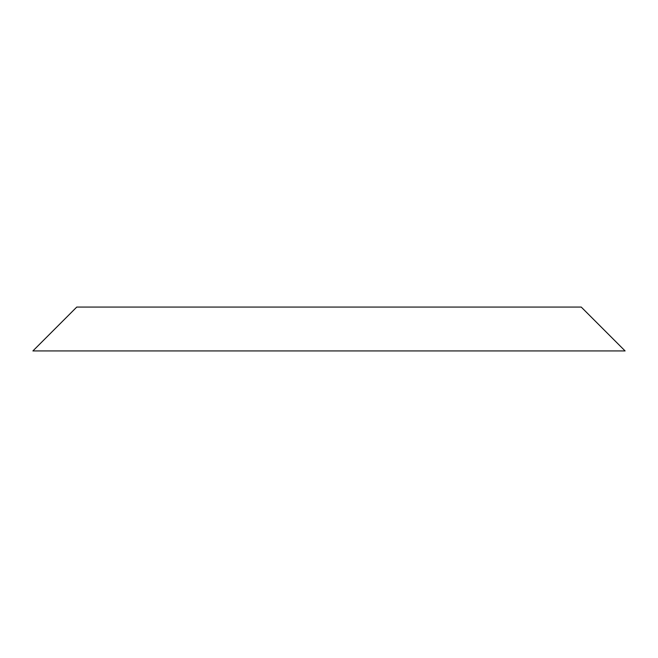 <?xml version="1.0" encoding="UTF-8"?>
<svg xmlns="http://www.w3.org/2000/svg" width="658" height="658" viewBox="0 0 658 658"><rect width="100%" height="100%" fill="white"/><g stroke="black" fill="none" stroke-linecap="round" stroke-linejoin="round"><path stroke-width="0.99" d="M329 307.064L581.236 307.064L625.1 350.936L32.9 350.936L76.764 307.064L329 307.064"/></g></svg>
